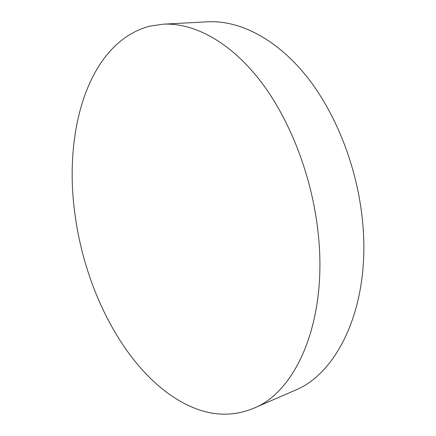 <?xml version="1.0" encoding="UTF-8"?>
<svg xmlns="http://www.w3.org/2000/svg" width="436" height="436" viewBox="0 0 436 436"><rect width="100%" height="100%" fill="white"/><g stroke="black" fill="none" stroke-linecap="round" stroke-linejoin="round"><path stroke-width="0.65" d="M253.616 408.303L294.622 390.493C337.78 373.587 370.894 305.652 362.594 221.799C357.482 167.075 335.377 111.54 305.14 74.551C274.767 37.627 238.552 20.16 207.678 21.8L163.026 24.187L149.286 26.274C87.096 43.246 62.697 133.874 75.423 217.395C87.162 301.401 135.144 386.678 197.666 409.333C216.588 416.129 235.238 415.786 253.616 408.303C295.69 392.002 327.643 322.095 318.285 234.285C312.481 177.016 289.782 118.603 259.425 79.728C228.927 40.913 193.115 22.585 163.026 24.187"/></g></svg>
